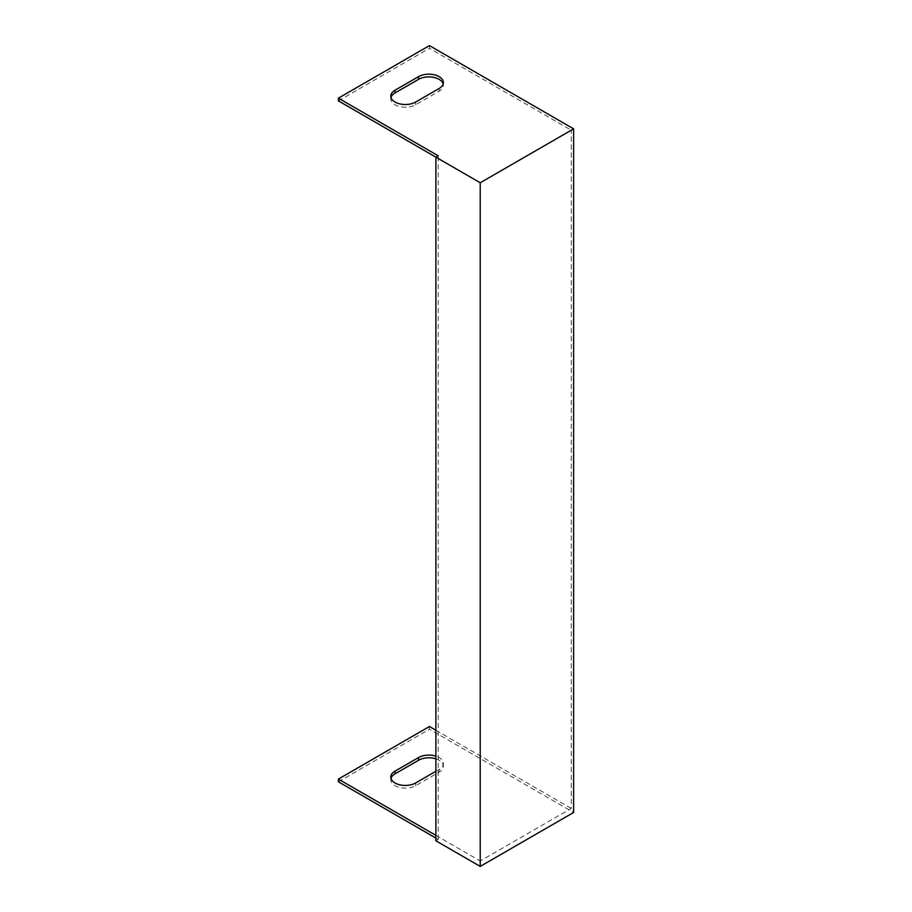 <?xml version="1.0" encoding="UTF-8"?>
<svg xmlns="http://www.w3.org/2000/svg" width="912" height="912" viewBox="0 0 912 912"><rect width="100%" height="100%" fill="white"/><g stroke="black" fill="none" stroke-linecap="round" stroke-linejoin="round"><path stroke-width="0.68" stroke-dasharray="4.56 3.42" d="M480.225 182.765L571.265 130.211L571.265 808.42L480.225 860.974L480.225 182.765L435.879 157.16M429.427 726.522L429.427 729.235L573.614 812.478M338.386 781.789L429.427 729.235M390.997 778.403A14.535 8.39 0 0 0 390.803 779.76A14.535 8.39 0 0 0 399.775 787.512A14.535 8.39 0 0 0 415.621 785.699L439.117 772.133A14.535 8.39 0 0 0 443.369 766.194A14.535 8.39 0 0 0 435.879 758.852M435.879 840.796L438.227 839.439L435.879 838.082M435.879 771.278L439.117 769.42A14.535 8.39 0 0 0 443.369 763.481A14.535 8.39 0 0 0 435.879 756.139M435.879 730.25L571.265 808.42M435.879 835.369L480.225 860.974M429.427 45.6L429.427 48.313L571.265 130.211M338.386 100.879L429.427 48.313M390.997 97.481A14.535 8.39 -0 0 0 390.803 98.838A14.535 8.39 -0 0 0 399.775 106.59A14.535 8.39 -0 0 0 415.621 104.777L439.117 91.211A14.535 8.39 -0 0 0 443.369 85.272A14.535 8.39 -0 0 0 443.175 83.915M438.227 839.439L438.227 155.804M415.621 104.777L415.621 102.064M439.117 91.211L439.117 88.498M439.117 772.133L439.117 769.42M415.621 785.699L415.621 782.986M390.803 98.838L390.803 96.125M443.369 85.272L443.369 82.559M443.369 766.194L443.369 763.481M390.803 779.76L390.803 777.047"/><path stroke-width="1.37" d="M573.614 128.854L573.614 812.478L480.225 866.4L480.225 182.765L573.614 128.854L429.427 45.6L338.386 98.165L438.227 155.804L435.879 157.16L338.386 100.879L338.386 98.165M435.879 838.082L338.386 781.789L338.386 779.087L429.427 726.522L435.879 730.25M435.879 758.852A14.535 8.39 0 0 0 418.562 760.266L395.067 773.821A14.535 8.39 0 0 0 390.997 778.403M480.225 866.4L435.879 840.796L435.879 157.16L480.225 182.765M435.879 756.139A14.535 8.39 0 0 0 418.562 757.553L395.067 771.107A14.535 8.39 0 0 0 390.803 777.047A14.535 8.39 0 0 0 399.775 784.799A14.535 8.39 0 0 0 415.621 782.986L435.879 771.278M338.386 779.087L435.879 835.369M439.117 88.498A14.535 8.39 0 0 0 443.369 82.559A14.535 8.39 0 0 0 434.397 74.807A14.535 8.39 0 0 0 418.562 76.631L395.067 90.197A14.535 8.39 0 0 0 390.803 96.125A14.535 8.39 0 0 0 399.775 103.877A14.535 8.39 0 0 0 415.621 102.064L439.117 88.498M443.175 83.915A14.535 8.39 -0 0 0 433.291 77.292A14.535 8.39 -0 0 0 418.562 79.344L395.067 92.91A14.535 8.39 -0 0 0 390.997 97.481M418.562 79.344L418.562 76.631M395.067 92.91L395.067 90.197M418.562 760.266L418.562 757.553M395.067 773.821L395.067 771.107"/></g></svg>
